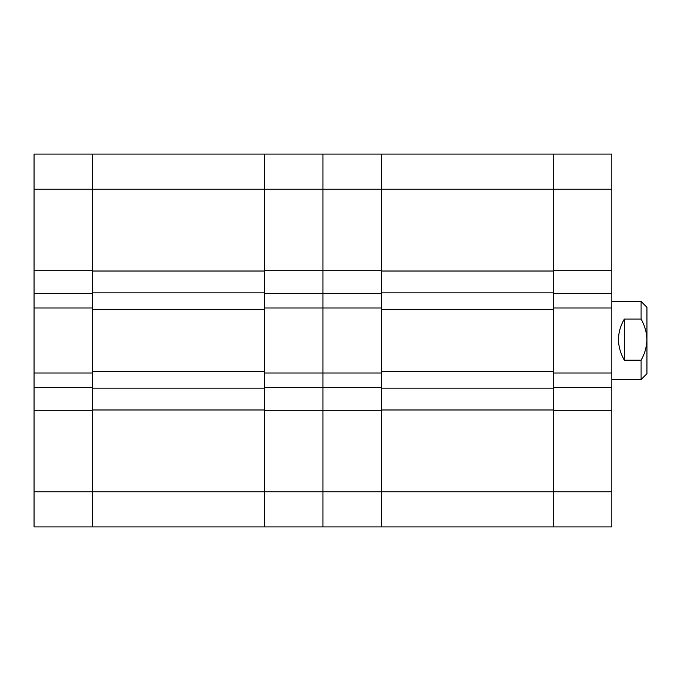 <?xml version="1.0" encoding="UTF-8"?>
<svg xmlns="http://www.w3.org/2000/svg" width="681" height="681" viewBox="0 0 681 681"><rect width="100%" height="100%" fill="white"/><g stroke="black" fill="none" stroke-linecap="round" stroke-linejoin="round"><path stroke-width="1.02" d="M34.05 189.224L92.607 189.224L92.607 371.673L264.373 371.673L264.373 189.224L264.373 270.229L322.93 270.229L322.93 293.656L381.488 293.656L381.488 307.974L322.93 307.974L322.93 189.224L92.607 189.224L92.607 270.229L34.05 270.229L34.05 154.093L92.607 154.093L92.607 189.224L92.607 154.093L264.373 154.093L264.373 189.224L264.373 154.093L322.93 154.093L322.93 189.224L381.488 189.224L381.488 371.673L553.261 371.673L553.261 189.224L381.488 189.224L381.488 270.229L322.93 270.229L322.93 154.093L381.488 154.093L381.488 189.224L381.488 154.093L553.261 154.093L553.261 189.224L553.261 154.093L611.819 154.093L611.819 189.224L553.261 189.224L553.261 270.229L611.819 270.229L611.819 189.224M611.819 270.229L611.819 293.656L553.261 293.656L553.261 307.974L611.819 307.974L611.819 293.656M611.819 491.776L611.819 526.907L553.261 526.907L553.261 491.776L611.819 491.776L611.819 307.974M611.819 410.771L553.261 410.771L553.261 526.907L381.488 526.907L381.488 491.776L381.488 526.907L322.93 526.907L322.93 373.026L381.488 373.026L381.488 387.344L322.93 387.344L322.93 307.974L322.93 373.026L264.373 373.026L264.373 387.344L322.93 387.344L322.93 410.771L264.373 410.771L264.373 526.907L264.373 491.776L322.93 491.776L322.93 410.771L381.488 410.771L381.488 491.776L553.261 491.776L553.261 388.127L381.488 388.127L381.488 371.673M611.819 373.026L553.261 373.026L553.261 387.344L611.819 387.344M553.261 371.673L553.261 388.127M553.261 409.988L381.488 409.988L381.488 491.776L322.93 491.776L322.93 526.907L92.607 526.907L92.607 410.771L34.05 410.771L34.05 373.026L92.607 373.026L92.607 387.344L34.05 387.344M381.488 409.988L381.488 388.127M553.261 309.327L381.488 309.327M553.261 292.873L381.488 292.873M553.261 271.012L381.488 271.012M646.95 307.327L646.95 373.682L641.093 379.538L641.093 360.198L624.307 360.198C616.586 346.297 616.586 332.592 624.307 319.083L641.093 319.083L641.093 301.462L646.95 307.318M641.093 319.083C644.728 325.475 646.686 332.328 646.95 339.64C646.678 346.978 644.728 353.831 641.093 360.198M624.307 319.083L624.307 360.198M322.93 307.974L322.93 293.656L264.373 293.656L264.373 307.974L322.93 307.974M264.373 371.673L264.373 388.127L92.607 388.127L92.607 371.673M264.373 409.988L92.607 409.988L92.607 491.776L264.373 491.776L264.373 388.127M92.607 409.988L92.607 388.127M264.373 309.327L92.607 309.327M264.373 292.873L92.607 292.873M264.373 271.012L92.607 271.012M92.607 307.974L34.05 307.974L34.05 293.656L92.607 293.656L92.607 307.974M34.05 307.974L34.05 373.026M34.05 270.229L34.05 293.656M34.05 491.776L92.607 491.776L92.607 526.907L34.05 526.907L34.05 410.771M611.819 379.538L641.093 379.538M611.819 301.462L641.093 301.462"/></g></svg>

